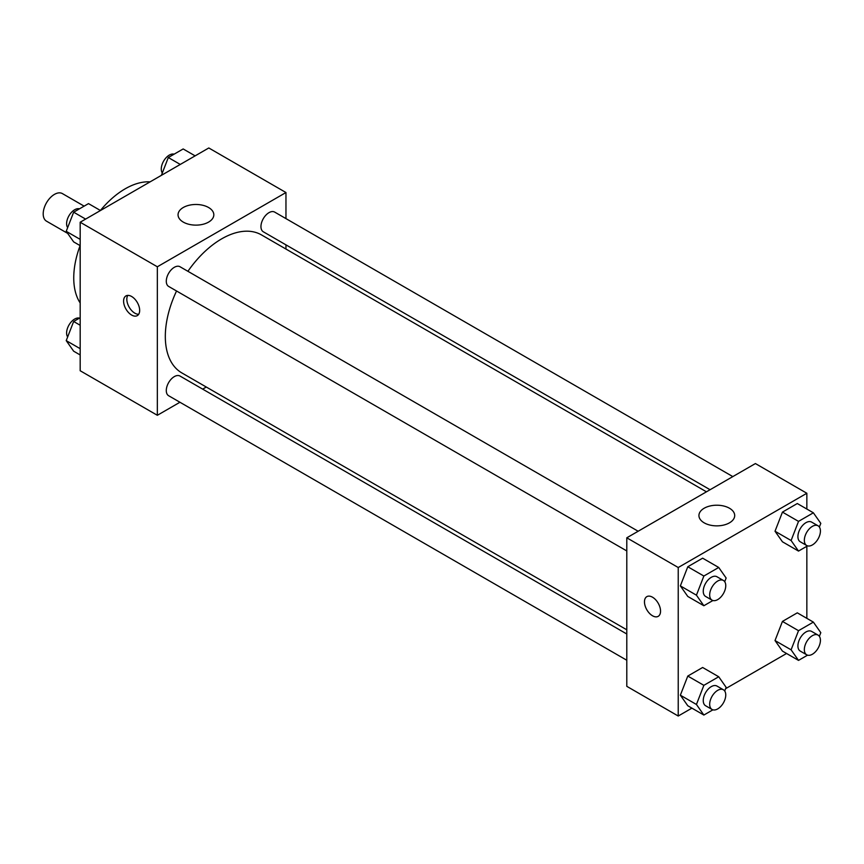 <?xml version="1.0" encoding="UTF-8"?>
<svg xmlns="http://www.w3.org/2000/svg" width="864" height="864" viewBox="0 0 864 864"><rect width="100%" height="100%" fill="white"/><g stroke="black" fill="none" stroke-linecap="round" stroke-linejoin="round"><path stroke-width="1.3" d="M84.132 206.14L62.413 193.601A15.919 9.191 120 0 0 50.144 197.856A15.919 9.191 120 0 0 43.2 213.872A15.919 9.191 120 0 0 46.494 221.162L67.684 233.388M80.179 302.972A72.76 42.001 -60 0 1 80.114 245.614M100.397 210.481A72.76 42.001 -60 0 1 150.098 181.861M179.928 402.257L157.345 415.292L80.179 370.742L80.179 222.232L208.796 147.971L285.962 192.532L285.962 218.603M285.962 244.858L285.962 249.048M183.287 207.5A17.885 10.325 180 0 1 202.77 205.265A17.885 10.325 180 0 1 213.818 214.801A17.885 10.325 180 0 1 195.934 225.126A17.885 10.325 180 0 1 178.049 214.801A17.885 10.325 180 0 1 183.287 207.5M157.345 415.292L157.345 266.782L80.179 222.232M157.345 266.782L285.962 192.532M131.62 315.047A11.372 6.566 60 0 1 124.2 305.024A11.372 6.566 60 0 1 125.939 295.92A11.372 6.566 60 0 1 137.311 302.486A11.372 6.566 60 0 1 137.311 315.608A11.372 6.566 60 0 1 131.62 315.047M127.796 295.391A11.372 6.566 -120 0 0 134.86 313.178A11.372 6.566 -120 0 0 138.694 314.269M206.291 387.029L202.673 389.124M638.161 531.252L180.004 266.738A11.372 6.566 120 0 0 168.642 273.305A11.372 6.566 120 0 0 168.642 286.427L626.789 550.94M626.789 633.992L180.004 376.045A11.372 6.566 120 0 0 171.245 379.091A11.372 6.566 120 0 0 166.288 390.528A11.372 6.566 120 0 0 168.642 395.734L626.789 660.247M732.812 476.593L274.666 212.09A11.372 6.566 120 0 0 265.907 215.136A11.372 6.566 120 0 0 260.95 226.573A11.372 6.566 120 0 0 263.304 231.779L710.078 489.726M176.548 290.995A79.672 45.997 120 0 0 165.316 336.431A79.672 45.997 120 0 0 181.818 372.902L626.789 629.802M706.46 491.821L261.49 234.922A79.672 45.997 120 0 0 187.909 271.307M691.902 708.134L678.229 716.029L626.789 686.329L626.789 537.808L755.406 463.558L806.846 493.258L806.846 509.036M725.62 688.673L786.564 653.486M680.357 585.889L687.787 596.452L680.357 585.889L687.787 566.752L680.357 585.889L696.438 595.177L703.858 576.029L718.718 567.464L726.138 578.027L724.712 581.699M702.637 558.176L687.787 566.752L702.637 558.176L718.718 567.464M775.019 531.241L782.449 541.804L775.019 531.241L782.449 512.104L775.019 531.241L791.1 540.518L798.52 521.381L813.37 512.806L820.8 523.368L819.374 527.051M797.299 503.528L782.449 512.104L797.299 503.528L813.37 512.806M775.019 640.548L782.449 651.11L775.019 640.548L782.449 621.41L775.019 640.548L791.1 649.825L798.52 630.688L813.37 622.112L820.8 632.675L819.374 636.347M797.299 612.835L782.449 621.41L797.299 612.835L813.37 622.112M678.229 716.029L678.229 567.518L806.846 493.258M806.846 546.275L806.846 618.343M680.357 695.196L687.787 705.758L680.357 695.196L687.787 676.058L680.357 695.196L696.438 704.473L703.858 685.336L718.718 676.76L726.138 687.334L724.712 691.006M702.637 667.483L687.787 676.058L702.637 667.483L718.718 676.76M704.171 522.839A17.885 10.325 180 0 1 698.933 515.538A17.885 10.325 180 0 1 716.818 505.213A17.885 10.325 180 0 1 734.702 515.538A17.885 10.325 180 0 1 723.665 525.074A17.885 10.325 180 0 1 704.171 522.839M678.229 567.518L626.789 537.808M660.55 611.14A11.372 6.566 60 0 1 658.195 616.345A11.372 6.566 60 0 1 646.823 609.779A11.372 6.566 60 0 1 646.823 596.646A11.372 6.566 60 0 1 655.592 599.692A11.372 6.566 60 0 1 660.55 611.14M646.834 596.646A11.372 6.566 -120 0 0 646.834 609.779A11.372 6.566 -120 0 0 658.195 616.334M712.897 600.523L703.858 605.74L696.438 595.177M723.406 580.468L716.969 576.752A11.372 6.566 120 0 0 708.21 579.798A11.372 6.566 120 0 0 703.253 591.235A11.372 6.566 120 0 0 705.607 596.441L712.033 600.156A11.372 6.566 120 0 0 723.406 593.59A11.372 6.566 120 0 0 723.406 580.468A11.372 6.566 120 0 0 714.647 583.513A11.372 6.566 120 0 0 709.679 594.95A11.372 6.566 120 0 0 712.033 600.156M703.858 605.74L687.787 596.452M703.858 576.029L687.787 566.752M807.559 545.864L798.52 551.081L791.1 540.518M818.068 525.809L811.631 522.104A11.372 6.566 120 0 0 802.872 525.15A11.372 6.566 120 0 0 797.915 536.587A11.372 6.566 120 0 0 800.269 541.793L806.695 545.508A11.372 6.566 120 0 0 818.068 538.942A11.372 6.566 120 0 0 818.068 525.809A11.372 6.566 120 0 0 809.298 528.854A11.372 6.566 120 0 0 804.341 540.302A11.372 6.566 120 0 0 806.695 545.508M798.52 551.081L782.449 541.804M798.52 521.381L782.449 512.104M712.897 709.83L703.858 715.046L696.438 704.473M723.406 689.774L716.969 686.059A11.372 6.566 120 0 0 708.21 689.105A11.372 6.566 120 0 0 703.253 700.542A11.372 6.566 120 0 0 705.607 705.748L712.033 709.463A11.372 6.566 120 0 0 723.406 702.896A11.372 6.566 120 0 0 723.406 689.774A11.372 6.566 120 0 0 714.647 692.82A11.372 6.566 120 0 0 709.679 704.257A11.372 6.566 120 0 0 712.033 709.463M703.858 715.046L687.787 705.758M703.858 685.336L687.787 676.058M807.559 655.171L798.52 660.388L791.1 649.825M818.068 635.116L811.631 631.411A11.372 6.566 120 0 0 802.872 634.457A11.372 6.566 120 0 0 797.915 645.894A11.372 6.566 120 0 0 800.269 651.1L806.695 654.804A11.372 6.566 120 0 0 818.068 648.248A11.372 6.566 120 0 0 818.068 635.116A11.372 6.566 120 0 0 809.298 638.161A11.372 6.566 120 0 0 804.341 649.609A11.372 6.566 120 0 0 806.695 654.804M798.52 660.388L782.449 651.11M798.52 630.688L782.449 621.41M80.179 245.657L73.656 241.888L66.226 231.325L73.656 212.188L88.506 203.612L100.462 210.514M80.179 239.382L66.226 231.325M85.612 219.089L73.656 212.188M79.466 208.829A11.372 6.566 120 0 0 71.053 212.814A11.372 6.566 120 0 0 66.604 223.679A11.372 6.566 120 0 0 67.651 227.653M161.406 175.327L168.307 157.529L183.168 148.954L195.124 155.866M180.274 164.441L168.307 157.529M174.128 154.17A11.372 6.566 120 0 0 165.715 158.155A11.372 6.566 120 0 0 161.266 169.02A11.372 6.566 120 0 0 162.313 172.994M80.179 354.964L73.656 351.194L66.226 340.632L73.656 321.494L80.179 317.725M80.179 348.678L66.226 340.632M80.179 325.253L73.656 321.494M79.466 318.136A11.372 6.566 120 0 0 71.053 322.11A11.372 6.566 120 0 0 66.604 332.986A11.372 6.566 120 0 0 67.651 336.949"/></g></svg>
